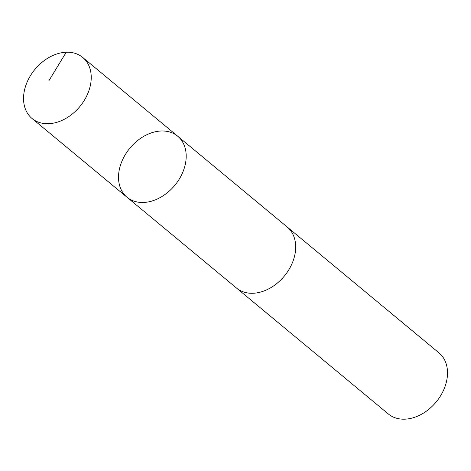 <?xml version="1.0" encoding="UTF-8"?>
<svg xmlns="http://www.w3.org/2000/svg" width="471" height="471" viewBox="0 0 471 471"><rect width="100%" height="100%" fill="white"/><g stroke="black" fill="none" stroke-linecap="round" stroke-linejoin="round"><path stroke-width="0.71" d="M286.674 226.586A39.676 29.155 129.7 0 1 287.175 226.987A39.664 29.149 129.7 0 1 287.027 272.532A39.664 29.149 129.7 0 1 236.53 288.058L127.035 197.267A39.67 29.155 -50.3 0 0 177.543 181.735A39.67 29.155 -50.3 0 0 177.685 136.196A39.67 29.155 -50.3 0 0 129.919 148.118A39.67 29.155 -50.3 0 0 127.035 197.267A39.67 29.155 -50.3 0 0 177.543 181.735A39.67 29.155 -50.3 0 0 177.685 136.196L82.719 57.433A39.676 29.155 129.7 0 1 82.578 102.978A39.676 29.155 129.7 0 1 32.063 118.509A39.676 29.155 129.7 0 1 32.205 72.964A39.676 29.155 129.7 0 1 82.719 57.433M177.685 136.196L287.169 226.998A39.676 29.155 129.7 0 1 284.29 276.141A39.676 29.155 129.7 0 1 236.519 288.069A39.676 29.155 129.7 0 1 236.036 287.651M287.175 226.987L438.996 352.897A39.676 29.155 129.7 0 1 436.117 402.046A39.676 29.155 129.7 0 1 388.345 413.974L236.519 288.069M48.813 80.859L66.234 52.228M127.035 197.267L32.063 118.509"/></g></svg>
